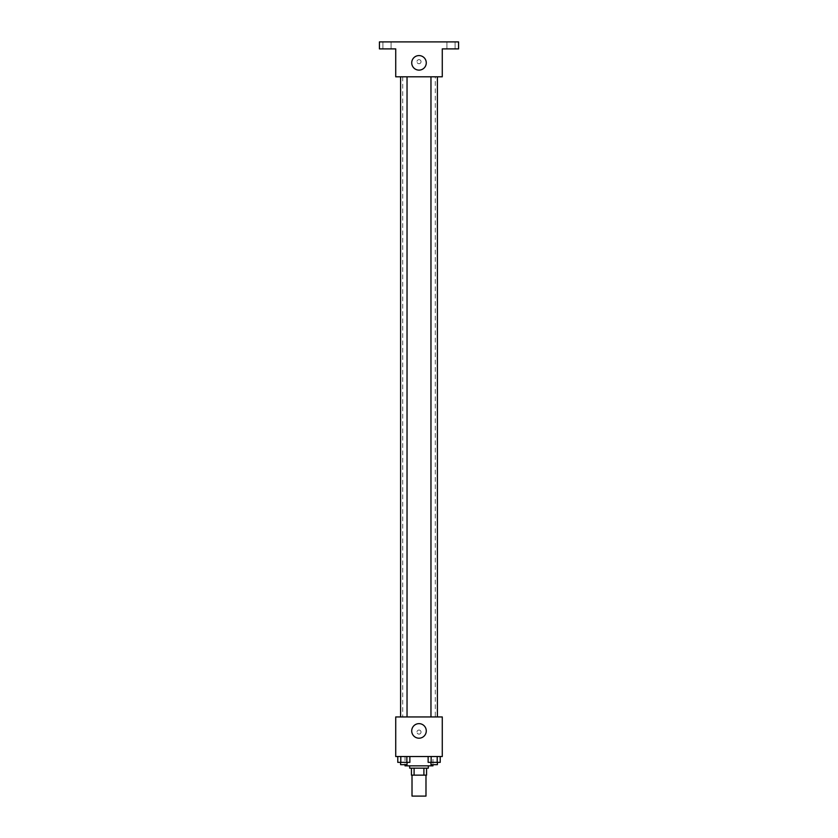 <?xml version="1.0" encoding="UTF-8"?>
<svg xmlns="http://www.w3.org/2000/svg" width="838" height="838" viewBox="0 0 838 838"><rect width="100%" height="100%" fill="white"/><g stroke="black" fill="none" stroke-linecap="round" stroke-linejoin="round"><path stroke-width="0.63" stroke-dasharray="4.19 3.14" d="M425.987 796.1L412.013 796.1M425.987 775.15L412.013 775.15L425.987 775.15M414.098 775.15L411.437 775.15L411.437 768.163L414.098 768.163L414.098 775.15L426.563 775.15M423.902 768.163L414.098 768.163L423.902 768.163L423.902 775.15M414.098 768.163L411.437 768.163M409.688 768.163L428.312 768.163M419 765.838L409.688 765.838L419 765.838M432.963 765.838L405.037 765.838M432.963 756.525L405.037 756.525L432.963 756.525L432.963 764.675M397.778 756.525L397.778 762.35L400.794 762.35L397.778 762.35L400.794 762.35L400.794 756.525L406.849 756.525L397.778 756.525L409.866 756.525L400.794 756.525L400.794 762.35L409.866 762.35L406.849 762.35L409.866 762.35L409.866 756.525L406.849 756.525L409.866 756.525L406.849 756.525L406.849 762.35L400.794 762.35L406.849 762.35L406.849 756.525L409.866 756.525L400.794 756.525L409.866 756.525M395.725 756.525L442.275 756.525L442.275 716.951L395.725 716.951L395.725 756.525M428.134 756.525L428.134 762.35L431.151 762.35L428.134 762.35L431.151 762.35L431.151 756.525L437.206 756.525L428.134 756.525L440.222 756.525L431.151 756.525L431.151 762.35L440.222 762.35L437.206 762.35L440.222 762.35L440.222 756.525L437.206 756.525L440.222 756.525L437.206 756.525L437.206 762.35L431.151 762.35L437.206 762.35L437.206 756.525L440.222 756.525L431.151 756.525L440.222 756.525M421.032 732.087A2.032 2.032 0 0 0 417.984 730.317A2.032 2.032 0 0 0 417.984 733.847A2.032 2.032 0 0 0 421.032 732.087A2.032 2.032 0 0 0 417.984 730.317A2.032 2.032 0 0 0 417.984 733.847A2.032 2.032 0 0 0 421.032 732.087M435.299 716.951L402.701 716.951L435.299 716.951L435.299 76.813L402.701 76.813L435.299 76.813M407.038 716.951L400.606 716.951L407.038 716.951L400.606 716.951L407.038 716.951L407.038 76.813L400.606 76.813L407.038 76.813M437.394 716.951L430.962 716.951L437.394 716.951L430.962 716.951L437.394 716.951L437.394 76.813L430.962 76.813L437.394 76.813M395.725 734.119L395.725 730.045L395.725 734.119M442.275 730.045L442.275 734.119L442.275 730.045M426.27 730.925A7.27 7.27 0 0 1 415.365 737.22A7.27 7.27 0 0 1 415.365 724.619A7.27 7.27 0 0 1 426.27 730.925M395.725 76.813L442.275 76.813L442.275 48.887L458.575 48.887L458.575 41.9L379.425 41.9L379.425 48.887L395.725 48.887L395.725 76.813M421.032 61.687A2.032 2.032 0 0 0 417.984 59.917A2.032 2.032 0 0 0 417.984 63.447A2.032 2.032 0 0 0 421.032 61.687A2.032 2.032 0 0 0 417.984 59.917A2.032 2.032 0 0 0 417.984 63.447A2.032 2.032 0 0 0 421.032 61.687M395.725 63.719L395.725 59.645L395.725 63.719M442.275 59.645L442.275 63.719L442.275 59.645M426.27 62.85A7.27 7.27 0 0 1 415.365 69.145A7.27 7.27 0 0 1 415.365 56.555A7.27 7.27 0 0 1 426.27 62.85M386.988 48.887L391.074 48.887L386.988 48.887M451.012 48.887L446.926 48.887L451.012 48.887M386.988 41.9L391.074 41.9L386.988 41.9M451.012 41.9L446.926 41.9L451.012 41.9M437.394 762.35L430.962 762.35L437.394 762.35L430.962 762.35L437.394 762.35L437.394 764.675L430.962 764.675L437.394 764.675L430.962 764.675L430.962 762.35M407.038 762.35L400.606 762.35L407.038 762.35L400.606 762.35L407.038 762.35L407.038 764.675L400.606 764.675L407.038 764.675L400.606 764.675L400.606 762.35M437.206 756.525L437.206 762.35M431.151 756.525L431.151 762.35M406.849 756.525L406.849 762.35M400.794 756.525L400.794 762.35M405.037 756.525L405.037 764.675M402.701 76.813L402.701 716.951M400.606 76.813L400.606 716.951M430.962 76.813L430.962 716.951M391.074 48.887L391.074 41.9L391.074 48.887M382.914 48.887L382.914 41.9L382.914 48.887M455.086 48.887L455.086 41.9L455.086 48.887M446.926 48.887L446.926 41.9L446.926 48.887"/><path stroke-width="1.26" d="M412.013 775.15L412.013 796.1L425.987 796.1L425.987 775.15M423.902 768.163L423.902 775.15L411.437 775.15L411.437 768.163M423.902 775.15L426.563 775.15L426.563 768.163L426.563 775.15M428.312 765.838L428.312 768.163L409.688 768.163L409.688 765.838M414.098 768.163L414.098 775.15M405.037 764.675L405.037 765.838L432.963 765.838L432.963 764.675M442.275 756.525L395.725 756.525L395.725 716.951L442.275 716.951L442.275 756.525M426.27 730.925A7.27 7.27 0 0 1 415.365 737.22A7.27 7.27 0 0 1 415.365 724.619A7.27 7.27 0 0 1 426.27 730.925M430.962 716.951L430.962 76.813M407.038 76.813L407.038 716.951M442.275 76.813L395.725 76.813L395.725 48.887L379.425 48.887L379.425 41.9L458.575 41.9L458.575 48.887L442.275 48.887L442.275 76.813M426.27 62.85A7.27 7.27 0 0 1 415.365 69.145A7.27 7.27 0 0 1 415.365 56.555A7.27 7.27 0 0 1 426.27 62.85M440.222 756.525L440.222 762.35L428.134 762.35L428.134 756.525M437.206 756.525L437.206 762.35M431.151 756.525L431.151 762.35M437.394 762.35L437.394 764.675L430.962 764.675L430.962 762.35M409.866 756.525L409.866 762.35L397.778 762.35L397.778 756.525M406.849 756.525L406.849 762.35M400.794 756.525L400.794 762.35M407.038 762.35L407.038 764.675L400.606 764.675L400.606 762.35M437.394 716.951L437.394 76.813M400.606 76.813L400.606 716.951"/></g></svg>
